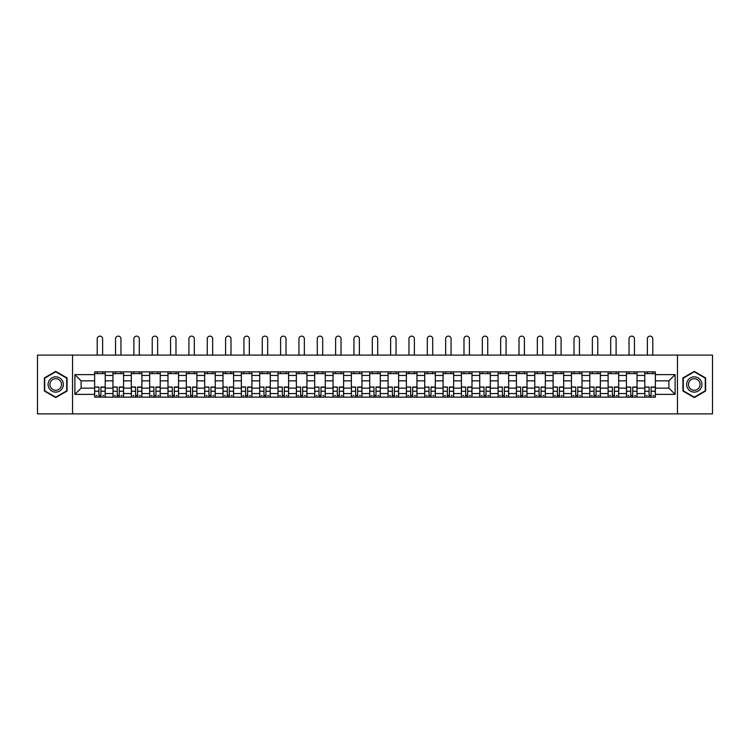 <?xml version="1.0" encoding="UTF-8"?>
<svg xmlns="http://www.w3.org/2000/svg" width="750" height="750" viewBox="0 0 750 750"><rect width="100%" height="100%" fill="white"/><g stroke="black" fill="none" stroke-linecap="round" stroke-linejoin="round"><path stroke-width="1.12" d="M677.466 413.878L712.5 413.878L712.5 355.106L37.5 355.106L37.5 413.878L677.466 413.878L677.466 355.106M112.969 397.134L112.969 375.441L105.216 375.441L105.216 397.134M105.216 375.441L105.216 371.859M112.969 375.441L112.969 371.859M123.553 371.859L123.553 397.134M131.306 397.134L131.306 371.859M141.891 371.859L141.891 397.134M149.644 397.134L149.644 371.859M160.228 371.859L160.228 397.134M167.981 397.134L167.981 371.859M178.566 371.859L178.566 397.134M186.328 397.134L186.328 371.859M196.903 371.859L196.903 397.134M204.666 397.134L204.666 371.859M215.241 371.859L215.241 397.134M223.003 397.134L223.003 371.859M233.578 371.859L233.578 397.134M241.341 397.134L241.341 371.859M251.916 371.859L251.916 397.134M259.678 397.134L259.678 371.859M270.262 371.859L270.262 397.134M278.016 397.134L278.016 371.859M288.6 371.859L288.6 397.134M296.353 397.134L296.353 371.859M306.938 371.859L306.938 397.134M314.691 397.134L314.691 371.859M325.275 371.859L325.275 397.134M333.038 397.134L333.038 371.859M343.612 371.859L343.612 397.134M351.375 397.134L351.375 371.859M361.95 371.859L361.95 397.134M369.713 397.134L369.713 371.859M380.287 371.859L380.287 397.134M388.05 397.134L388.05 371.859M398.625 371.859L398.625 397.134M406.388 397.134L406.388 371.859M416.962 371.859L416.962 397.134M424.725 397.134L424.725 371.859M435.309 371.859L435.309 397.134M443.062 397.134L443.062 371.859M453.647 371.859L453.647 397.134M461.4 397.134L461.4 371.859M471.984 371.859L471.984 397.134M479.738 397.134L479.738 371.859M490.322 371.859L490.322 397.134M498.084 397.134L498.084 371.859M508.659 371.859L508.659 397.134M516.422 397.134L516.422 371.859M526.997 371.859L526.997 397.134M534.759 397.134L534.759 371.859M545.334 371.859L545.334 397.134M553.097 397.134L553.097 371.859M563.672 371.859L563.672 397.134M571.434 397.134L571.434 371.859M582.019 371.859L582.019 397.134M589.772 397.134L589.772 371.859M600.356 371.859L600.356 397.134M608.109 397.134L608.109 371.859M618.694 371.859L618.694 397.134M626.447 397.134L626.447 371.859M637.031 371.859L637.031 397.134M644.784 397.134L644.784 371.859M644.784 388.134L637.031 388.134M626.447 388.134L618.694 388.134M608.109 388.134L600.356 388.134M589.772 388.134L582.019 388.134M571.434 388.134L563.672 388.134M553.097 388.134L545.334 388.134M534.759 388.134L526.997 388.134M516.422 388.134L508.659 388.134M498.084 388.134L490.322 388.134M479.738 388.134L471.984 388.134M461.4 388.134L453.647 388.134M443.062 388.134L435.309 388.134M424.725 388.134L416.962 388.134M406.388 388.134L398.625 388.134M388.05 388.134L380.287 388.134M369.713 388.134L361.95 388.134M351.375 388.134L343.612 388.134M333.038 388.134L325.275 388.134M314.691 388.134L306.938 388.134M296.353 388.134L288.6 388.134M278.016 388.134L270.262 388.134M259.678 388.134L251.916 388.134M241.341 388.134L233.578 388.134M223.003 388.134L215.241 388.134M204.666 388.134L196.903 388.134M186.328 388.134L178.566 388.134M167.981 388.134L160.228 388.134M149.644 388.134L141.891 388.134M131.306 388.134L123.553 388.134M112.969 388.134L105.216 388.134M644.784 380.85L637.031 380.85M626.447 380.85L618.694 380.85M608.109 380.85L600.356 380.85M589.772 380.85L582.019 380.85M571.434 380.85L563.672 380.85M553.097 380.85L545.334 380.85M534.759 380.85L526.997 380.85M516.422 380.85L508.659 380.85M498.084 380.85L490.322 380.85M479.738 380.85L471.984 380.85M461.4 380.85L453.647 380.85M443.062 380.85L435.309 380.85M424.725 380.85L416.962 380.85M406.388 380.85L398.625 380.85M388.05 380.85L380.287 380.85M369.713 380.85L361.95 380.85M351.375 380.85L343.612 380.85M333.038 380.85L325.275 380.85M314.691 380.85L306.938 380.85M296.353 380.85L288.6 380.85M278.016 380.85L270.262 380.85M259.678 380.85L251.916 380.85M241.341 380.85L233.578 380.85M223.003 380.85L215.241 380.85M204.666 380.85L196.903 380.85M186.328 380.85L178.566 380.85M167.981 380.85L160.228 380.85M149.644 380.85L141.891 380.85M131.306 380.85L123.553 380.85M112.969 380.85L105.216 380.85M81.112 388.134L94.631 388.134L94.631 380.85L81.112 380.85L81.112 388.134L74.878 394.369L74.878 374.616L94.631 374.616L94.631 380.85M655.369 380.85L655.369 388.134L668.888 388.134L668.888 380.85L655.369 380.85L655.369 371.859L94.631 371.859L94.631 374.616M655.369 374.616L675.122 374.616L675.122 394.369L655.369 394.369L655.369 388.134M94.631 388.134L94.631 397.134L655.369 397.134L655.369 394.369M94.631 394.369L74.878 394.369M72.534 413.878L72.534 355.106M67.069 377.944L55.725 371.391L44.381 377.944L44.381 391.041L55.725 397.594L67.069 391.041L67.069 377.944M705.619 377.944L694.275 371.391L682.931 377.944L682.931 391.041L694.275 397.594L705.619 391.041L705.619 377.944M100.922 395.363L98.925 395.363M94.631 373.622L105.216 373.622M119.259 395.363L117.263 395.363M112.969 373.622L123.553 373.622M137.597 395.363L135.6 395.363M131.306 373.622L141.891 373.622M155.934 395.363L153.938 395.363M149.644 373.622L160.228 373.622M174.272 395.363L172.275 395.363M167.981 373.622L178.566 373.622M192.609 395.363L190.612 395.363M186.328 373.622L196.903 373.622M210.956 395.363L208.95 395.363M204.666 373.622L215.241 373.622M229.294 395.363L227.297 395.363M223.003 373.622L233.578 373.622M247.631 395.363L245.634 395.363M241.341 373.622L251.916 373.622M265.969 395.363L263.972 395.363M259.678 373.622L270.262 373.622M284.306 395.363L282.309 395.363M278.016 373.622L288.6 373.622M302.644 395.363L300.647 395.363M296.353 373.622L306.938 373.622M320.981 395.363L318.984 395.363M314.691 373.622L325.275 373.622M339.319 395.363L337.322 395.363M333.038 373.622L343.612 373.622M357.656 395.363L355.659 395.363M351.375 373.622L361.95 373.622M376.003 395.363L373.997 395.363M369.713 373.622L380.287 373.622M394.341 395.363L392.344 395.363M388.05 373.622L398.625 373.622M412.678 395.363L410.681 395.363M406.388 373.622L416.962 373.622M431.016 395.363L429.019 395.363M424.725 373.622L435.309 373.622M449.353 395.363L447.356 395.363M443.062 373.622L453.647 373.622M467.691 395.363L465.694 395.363M461.4 373.622L471.984 373.622M486.028 395.363L484.031 395.363M479.738 373.622L490.322 373.622M504.366 395.363L502.369 395.363M498.084 373.622L508.659 373.622M522.703 395.363L520.706 395.363M516.422 373.622L526.997 373.622M541.05 395.363L539.044 395.363M534.759 373.622L545.334 373.622M559.387 395.363L557.391 395.363M553.097 373.622L563.672 373.622M577.725 395.363L575.728 395.363M571.434 373.622L582.019 373.622M596.062 395.363L594.066 395.363M589.772 373.622L600.356 373.622M614.4 395.363L612.403 395.363M608.109 373.622L618.694 373.622M632.737 395.363L630.741 395.363M626.447 373.622L637.031 373.622M651.075 395.363L649.078 395.363M644.784 373.622L655.369 373.622M74.878 374.616L81.112 380.85M668.888 388.134L675.122 394.369M668.888 380.85L675.122 374.616M102.628 355.106L102.628 338.822A2.7 2.7 0 0 0 99.919 336.122A2.7 2.7 0 0 0 97.219 338.822L97.219 355.106M98.925 387.272L94.688 387.019L98.925 387.019L98.925 397.013L94.688 397.013L97.041 397.013M94.688 387.272L94.688 397.013M100.922 395.484L98.925 395.484M103.622 395.484L102.806 395.484M97.041 395.484L96.216 395.484M102.806 397.013L105.15 397.013L105.15 387.019L100.922 387.019L100.922 397.013L97.219 397.013M105.15 397.013L102.628 397.013M102.628 371.859L102.628 373.622M97.219 371.859L97.219 373.622M49.106 388.312A7.641 7.641 0 0 0 59.541 391.106A7.641 7.641 0 0 0 62.334 380.672A7.641 7.641 0 0 0 51.9 377.878A7.641 7.641 0 0 0 49.106 388.312M50.709 387.384A5.784 5.784 0 0 0 58.613 389.503A5.784 5.784 0 0 0 60.731 381.6A5.784 5.784 0 0 0 52.828 379.481A5.784 5.784 0 0 0 50.709 387.384M55.725 371.803L66.712 378.15L66.712 390.834L55.725 397.181L44.728 390.834L44.728 378.15L55.725 371.803M687.666 388.312A7.641 7.641 0 0 0 698.1 391.106A7.641 7.641 0 0 0 700.894 380.672A7.641 7.641 0 0 0 690.459 377.878A7.641 7.641 0 0 0 687.666 388.312M689.269 387.384A5.784 5.784 0 0 0 697.172 389.503A5.784 5.784 0 0 0 699.291 381.6A5.784 5.784 0 0 0 691.388 379.481A5.784 5.784 0 0 0 689.269 387.384M694.275 371.803L705.272 378.15L705.272 390.834L694.275 397.181L683.288 390.834L683.288 378.15L694.275 371.803M120.966 355.106L120.966 338.822A2.7 2.7 0 0 0 118.256 336.122A2.7 2.7 0 0 0 115.556 338.822L115.556 355.106M117.263 387.272L113.025 387.019L117.263 387.019L117.263 397.013L113.025 397.013L115.378 397.013M113.025 387.272L113.025 397.013M119.259 395.484L117.263 395.484M121.959 395.484L121.144 395.484M115.378 395.484L114.553 395.484M121.144 397.013L123.487 397.013L123.487 387.019L119.259 387.019L119.259 397.013L115.556 397.013M123.487 397.013L120.966 397.013M120.966 371.859L120.966 373.622M115.556 371.859L115.556 373.622M139.303 355.106L139.303 338.822A2.7 2.7 0 0 0 136.603 336.122A2.7 2.7 0 0 0 133.894 338.822L133.894 355.106M135.6 387.272L131.372 387.019L135.6 387.019L135.6 397.013L131.372 397.013L133.716 397.013M131.372 387.272L131.372 397.013M137.597 395.484L135.6 395.484M140.306 395.484L139.481 395.484M133.716 395.484L132.9 395.484M139.481 397.013L141.834 397.013L141.834 387.019L137.597 387.019L137.597 397.013L133.894 397.013M141.834 397.013L139.303 397.013M139.303 371.859L139.303 373.622M133.894 371.859L133.894 373.622M157.641 355.106L157.641 338.822A2.7 2.7 0 0 0 154.941 336.122A2.7 2.7 0 0 0 152.231 338.822L152.231 355.106M153.938 387.272L149.709 387.019L153.938 387.019L153.938 397.013L149.709 397.013L152.053 397.013M149.709 387.272L149.709 397.013M155.934 395.484L153.938 395.484M158.644 395.484L157.819 395.484M152.053 395.484L151.237 395.484M157.819 397.013L160.172 397.013L160.172 387.019L155.934 387.019L155.934 397.013L152.231 397.013M160.172 397.013L157.641 397.013M157.641 371.859L157.641 373.622M152.231 371.859L152.231 373.622M175.978 355.106L175.978 338.822A2.7 2.7 0 0 0 173.278 336.122A2.7 2.7 0 0 0 170.569 338.822L170.569 355.106M172.275 387.272L168.047 387.019L172.275 387.019L172.275 397.013L168.047 397.013L170.4 397.013M168.047 387.272L168.047 397.013M174.272 395.484L172.275 395.484M176.981 395.484L176.156 395.484M170.4 395.484L169.575 395.484M176.156 397.013L178.509 397.013L178.509 387.019L174.272 387.019L174.272 397.013L170.569 397.013M178.509 397.013L175.978 397.013M175.978 371.859L175.978 373.622M170.569 371.859L170.569 373.622M194.316 355.106L194.316 338.822A2.7 2.7 0 0 0 191.616 336.122A2.7 2.7 0 0 0 188.906 338.822L188.906 355.106M190.612 387.272L186.384 387.019L190.612 387.019L190.612 397.013L186.384 397.013L188.737 397.013M186.384 387.272L186.384 397.013M192.609 395.484L190.612 395.484M195.319 395.484L194.494 395.484M188.737 395.484L187.912 395.484M194.494 397.013L196.847 397.013L196.847 387.019L192.609 387.019L192.609 397.013L188.906 397.013M196.847 397.013L194.316 397.013M194.316 371.859L194.316 373.622M188.906 371.859L188.906 373.622M212.653 355.106L212.653 338.822A2.7 2.7 0 0 0 209.953 336.122A2.7 2.7 0 0 0 207.253 338.822L207.253 355.106M208.95 387.272L204.722 387.019L208.95 387.019L208.95 397.013L204.722 397.013L207.075 397.013M204.722 387.272L204.722 397.013M210.956 395.484L208.95 395.484M213.656 395.484L212.831 395.484M207.075 395.484L206.25 395.484M212.831 397.013L215.184 397.013L215.184 387.019L210.956 387.019L210.956 397.013L207.253 397.013M215.184 397.013L212.653 397.013M212.653 371.859L212.653 373.622M207.253 371.859L207.253 373.622M230.991 355.106L230.991 338.822A2.7 2.7 0 0 0 228.291 336.122A2.7 2.7 0 0 0 225.591 338.822L225.591 355.106M227.297 387.272L223.059 387.019L227.297 387.019L227.297 397.013L223.059 397.013L225.412 397.013M223.059 387.272L223.059 397.013M229.294 395.484L227.297 395.484M231.994 395.484L231.169 395.484M225.412 395.484L224.588 395.484M231.169 397.013L233.522 397.013L233.522 387.019L229.294 387.019L229.294 397.013L225.591 397.013M233.522 397.013L230.991 397.013M230.991 371.859L230.991 373.622M225.591 371.859L225.591 373.622M249.337 355.106L249.337 338.822A2.7 2.7 0 0 0 246.628 336.122A2.7 2.7 0 0 0 243.928 338.822L243.928 355.106M245.634 387.272L241.397 387.019L245.634 387.019L245.634 397.013L241.397 397.013L243.75 397.013M241.397 387.272L241.397 397.013M247.631 395.484L245.634 395.484M250.331 395.484L249.506 395.484M243.75 395.484L242.925 395.484M249.506 397.013L251.859 397.013L251.859 387.019L247.631 387.019L247.631 397.013L243.928 397.013M251.859 397.013L249.337 397.013M249.337 371.859L249.337 373.622M243.928 371.859L243.928 373.622M267.675 355.106L267.675 338.822A2.7 2.7 0 0 0 264.966 336.122A2.7 2.7 0 0 0 262.266 338.822L262.266 355.106M263.972 387.272L259.734 387.019L263.972 387.019L263.972 397.013L259.734 397.013L262.087 397.013M259.734 387.272L259.734 397.013M265.969 395.484L263.972 395.484M268.669 395.484L267.853 395.484M262.087 395.484L261.262 395.484M267.853 397.013L270.197 397.013L270.197 387.019L265.969 387.019L265.969 397.013L262.266 397.013M270.197 397.013L267.675 397.013M267.675 371.859L267.675 373.622M262.266 371.859L262.266 373.622M286.012 355.106L286.012 338.822A2.7 2.7 0 0 0 283.303 336.122A2.7 2.7 0 0 0 280.603 338.822L280.603 355.106M282.309 387.272L278.072 387.019L282.309 387.019L282.309 397.013L278.072 397.013L280.425 397.013M278.072 387.272L278.072 397.013M284.306 395.484L282.309 395.484M287.006 395.484L286.191 395.484M280.425 395.484L279.6 395.484M286.191 397.013L288.534 397.013L288.534 387.019L284.306 387.019L284.306 397.013L280.603 397.013M288.534 397.013L286.012 397.013M286.012 371.859L286.012 373.622M280.603 371.859L280.603 373.622M304.35 355.106L304.35 338.822A2.7 2.7 0 0 0 301.65 336.122A2.7 2.7 0 0 0 298.941 338.822L298.941 355.106M300.647 387.272L296.419 387.019L300.647 387.019L300.647 397.013L296.419 397.013L298.762 397.013M296.419 387.272L296.419 397.013M302.644 395.484L300.647 395.484M305.353 395.484L304.528 395.484M298.762 395.484L297.947 395.484M304.528 397.013L306.881 397.013L306.881 387.019L302.644 387.019L302.644 397.013L298.941 397.013M306.881 397.013L304.35 397.013M304.35 371.859L304.35 373.622M298.941 371.859L298.941 373.622M322.688 355.106L322.688 338.822A2.7 2.7 0 0 0 319.988 336.122A2.7 2.7 0 0 0 317.278 338.822L317.278 355.106M318.984 387.272L314.756 387.019L318.984 387.019L318.984 397.013L314.756 397.013L317.1 397.013M314.756 387.272L314.756 397.013M320.981 395.484L318.984 395.484M323.691 395.484L322.866 395.484M317.1 395.484L316.284 395.484M322.866 397.013L325.219 397.013L325.219 387.019L320.981 387.019L320.981 397.013L317.278 397.013M325.219 397.013L322.688 397.013M322.688 371.859L322.688 373.622M317.278 371.859L317.278 373.622M341.025 355.106L341.025 338.822A2.7 2.7 0 0 0 338.325 336.122A2.7 2.7 0 0 0 335.616 338.822L335.616 355.106M337.322 387.272L333.094 387.019L337.322 387.019L337.322 397.013L333.094 397.013L335.447 397.013M333.094 387.272L333.094 397.013M339.319 395.484L337.322 395.484M342.028 395.484L341.203 395.484M335.447 395.484L334.622 395.484M341.203 397.013L343.556 397.013L343.556 387.019L339.319 387.019L339.319 397.013L335.616 397.013M343.556 397.013L341.025 397.013M341.025 371.859L341.025 373.622M335.616 371.859L335.616 373.622M359.363 355.106L359.363 338.822A2.7 2.7 0 0 0 356.663 336.122A2.7 2.7 0 0 0 353.953 338.822L353.953 355.106M355.659 387.272L351.431 387.019L355.659 387.019L355.659 397.013L351.431 397.013L353.784 397.013M351.431 387.272L351.431 397.013M357.656 395.484L355.659 395.484M360.366 395.484L359.541 395.484M353.784 395.484L352.959 395.484M359.541 397.013L361.894 397.013L361.894 387.019L357.656 387.019L357.656 397.013L353.953 397.013M361.894 397.013L359.363 397.013M359.363 371.859L359.363 373.622M353.953 371.859L353.953 373.622M377.7 355.106L377.7 338.822A2.7 2.7 0 0 0 375 336.122A2.7 2.7 0 0 0 372.3 338.822L372.3 355.106M373.997 387.272L369.769 387.019L373.997 387.019L373.997 397.013L369.769 397.013L372.122 397.013M369.769 387.272L369.769 397.013M376.003 395.484L373.997 395.484M378.703 395.484L377.878 395.484M372.122 395.484L371.297 395.484M377.878 397.013L380.231 397.013L380.231 387.019L376.003 387.019L376.003 397.013L372.3 397.013M380.231 397.013L377.7 397.013M377.7 371.859L377.7 373.622M372.3 371.859L372.3 373.622M396.047 355.106L396.047 338.822A2.7 2.7 0 0 0 393.337 336.122A2.7 2.7 0 0 0 390.637 338.822L390.637 355.106M392.344 387.272L388.106 387.019L392.344 387.019L392.344 397.013L388.106 397.013L390.459 397.013M388.106 387.272L388.106 397.013M394.341 395.484L392.344 395.484M397.041 395.484L396.216 395.484M390.459 395.484L389.634 395.484M396.216 397.013L398.569 397.013L398.569 387.019L394.341 387.019L394.341 397.013L390.637 397.013M398.569 397.013L396.047 397.013M396.047 371.859L396.047 373.622M390.637 371.859L390.637 373.622M414.384 355.106L414.384 338.822A2.7 2.7 0 0 0 411.675 336.122A2.7 2.7 0 0 0 408.975 338.822L408.975 355.106M410.681 387.272L406.444 387.019L410.681 387.019L410.681 397.013L406.444 397.013L408.797 397.013M406.444 387.272L406.444 397.013M412.678 395.484L410.681 395.484M415.378 395.484L414.553 395.484M408.797 395.484L407.972 395.484M414.553 397.013L416.906 397.013L416.906 387.019L412.678 387.019L412.678 397.013L408.975 397.013M416.906 397.013L414.384 397.013M414.384 371.859L414.384 373.622M408.975 371.859L408.975 373.622M432.722 355.106L432.722 338.822A2.7 2.7 0 0 0 430.012 336.122A2.7 2.7 0 0 0 427.312 338.822L427.312 355.106M429.019 387.272L424.781 387.019L429.019 387.019L429.019 397.013L424.781 397.013L427.134 397.013M424.781 387.272L424.781 397.013M431.016 395.484L429.019 395.484M433.716 395.484L432.9 395.484M427.134 395.484L426.309 395.484M432.9 397.013L435.244 397.013L435.244 387.019L431.016 387.019L431.016 397.013L427.312 397.013M435.244 397.013L432.722 397.013M432.722 371.859L432.722 373.622M427.312 371.859L427.312 373.622M451.059 355.106L451.059 338.822A2.7 2.7 0 0 0 448.35 336.122A2.7 2.7 0 0 0 445.65 338.822L445.65 355.106M447.356 387.272L443.119 387.019L447.356 387.019L447.356 397.013L443.119 397.013L445.472 397.013M443.119 387.272L443.119 397.013M449.353 395.484L447.356 395.484M452.053 395.484L451.238 395.484M445.472 395.484L444.647 395.484M451.238 397.013L453.581 397.013L453.581 387.019L449.353 387.019L449.353 397.013L445.65 397.013M453.581 397.013L451.059 397.013M451.059 371.859L451.059 373.622M445.65 371.859L445.65 373.622M469.397 355.106L469.397 338.822A2.7 2.7 0 0 0 466.697 336.122A2.7 2.7 0 0 0 463.988 338.822L463.988 355.106M465.694 387.272L461.466 387.019L465.694 387.019L465.694 397.013L461.466 397.013L463.809 397.013M461.466 387.272L461.466 397.013M467.691 395.484L465.694 395.484M470.4 395.484L469.575 395.484M463.809 395.484L462.994 395.484M469.575 397.013L471.928 397.013L471.928 387.019L467.691 387.019L467.691 397.013L463.988 397.013M471.928 397.013L469.397 397.013M469.397 371.859L469.397 373.622M463.988 371.859L463.988 373.622M487.734 355.106L487.734 338.822A2.7 2.7 0 0 0 485.034 336.122A2.7 2.7 0 0 0 482.325 338.822L482.325 355.106M484.031 387.272L479.803 387.019L484.031 387.019L484.031 397.013L479.803 397.013L482.147 397.013M479.803 387.272L479.803 397.013M486.028 395.484L484.031 395.484M488.738 395.484L487.913 395.484M482.147 395.484L481.331 395.484M487.913 397.013L490.266 397.013L490.266 387.019L486.028 387.019L486.028 397.013L482.325 397.013M490.266 397.013L487.734 397.013M487.734 371.859L487.734 373.622M482.325 371.859L482.325 373.622M506.072 355.106L506.072 338.822A2.7 2.7 0 0 0 503.372 336.122A2.7 2.7 0 0 0 500.662 338.822L500.662 355.106M502.369 387.272L498.141 387.019L502.369 387.019L502.369 397.013L498.141 397.013L500.494 397.013M498.141 387.272L498.141 397.013M504.366 395.484L502.369 395.484M507.075 395.484L506.25 395.484M500.494 395.484L499.669 395.484M506.25 397.013L508.603 397.013L508.603 387.019L504.366 387.019L504.366 397.013L500.662 397.013M508.603 397.013L506.072 397.013M506.072 371.859L506.072 373.622M500.662 371.859L500.662 373.622M524.409 355.106L524.409 338.822A2.7 2.7 0 0 0 521.709 336.122A2.7 2.7 0 0 0 519.009 338.822L519.009 355.106M520.706 387.272L516.478 387.019L520.706 387.019L520.706 397.013L516.478 397.013L518.831 397.013M516.478 387.272L516.478 397.013M522.703 395.484L520.706 395.484M525.413 395.484L524.587 395.484M518.831 395.484L518.006 395.484M524.587 397.013L526.941 397.013L526.941 387.019L522.703 387.019L522.703 397.013L519.009 397.013M526.941 397.013L524.409 397.013M524.409 371.859L524.409 373.622M519.009 371.859L519.009 373.622M542.747 355.106L542.747 338.822A2.7 2.7 0 0 0 540.047 336.122A2.7 2.7 0 0 0 537.347 338.822L537.347 355.106M539.044 387.272L534.816 387.019L539.044 387.019L539.044 397.013L534.816 397.013L537.169 397.013M534.816 387.272L534.816 397.013M541.05 395.484L539.044 395.484M543.75 395.484L542.925 395.484M537.169 395.484L536.344 395.484M542.925 397.013L545.278 397.013L545.278 387.019L541.05 387.019L541.05 397.013L537.347 397.013M545.278 397.013L542.747 397.013M542.747 371.859L542.747 373.622M537.347 371.859L537.347 373.622M561.094 355.106L561.094 338.822A2.7 2.7 0 0 0 558.384 336.122A2.7 2.7 0 0 0 555.684 338.822L555.684 355.106M557.391 387.272L553.153 387.019L557.391 387.019L557.391 397.013L553.153 397.013L555.506 397.013M553.153 387.272L553.153 397.013M559.387 395.484L557.391 395.484M562.087 395.484L561.262 395.484M555.506 395.484L554.681 395.484M561.262 397.013L563.616 397.013L563.616 387.019L559.387 387.019L559.387 397.013L555.684 397.013M563.616 397.013L561.094 397.013M561.094 371.859L561.094 373.622M555.684 371.859L555.684 373.622M579.431 355.106L579.431 338.822A2.7 2.7 0 0 0 576.722 336.122A2.7 2.7 0 0 0 574.022 338.822L574.022 355.106M575.728 387.272L571.491 387.019L575.728 387.019L575.728 397.013L571.491 397.013L573.844 397.013M571.491 387.272L571.491 397.013M577.725 395.484L575.728 395.484M580.425 395.484L579.6 395.484M573.844 395.484L573.019 395.484M579.6 397.013L581.953 397.013L581.953 387.019L577.725 387.019L577.725 397.013L574.022 397.013M581.953 397.013L579.431 397.013M579.431 371.859L579.431 373.622M574.022 371.859L574.022 373.622M597.769 355.106L597.769 338.822A2.7 2.7 0 0 0 595.059 336.122A2.7 2.7 0 0 0 592.359 338.822L592.359 355.106M594.066 387.272L589.828 387.019L594.066 387.019L594.066 397.013L589.828 397.013L592.181 397.013M589.828 387.272L589.828 397.013M596.062 395.484L594.066 395.484M598.762 395.484L597.947 395.484M592.181 395.484L591.356 395.484M597.947 397.013L600.291 397.013L600.291 387.019L596.062 387.019L596.062 397.013L592.359 397.013M600.291 397.013L597.769 397.013M597.769 371.859L597.769 373.622M592.359 371.859L592.359 373.622M616.106 355.106L616.106 338.822A2.7 2.7 0 0 0 613.397 336.122A2.7 2.7 0 0 0 610.697 338.822L610.697 355.106M612.403 387.272L608.166 387.019L612.403 387.019L612.403 397.013L608.166 397.013L610.519 397.013M608.166 387.272L608.166 397.013M614.4 395.484L612.403 395.484M617.1 395.484L616.284 395.484M610.519 395.484L609.694 395.484M616.284 397.013L618.628 397.013L618.628 387.019L614.4 387.019L614.4 397.013L610.697 397.013M618.628 397.013L616.106 397.013M616.106 371.859L616.106 373.622M610.697 371.859L610.697 373.622M634.444 355.106L634.444 338.822A2.7 2.7 0 0 0 631.744 336.122A2.7 2.7 0 0 0 629.034 338.822L629.034 355.106M630.741 387.272L626.512 387.019L630.741 387.019L630.741 397.013L626.512 397.013L628.856 397.013M626.512 387.272L626.512 397.013M632.737 395.484L630.741 395.484M635.447 395.484L634.622 395.484M628.856 395.484L628.041 395.484M634.622 397.013L636.975 397.013L636.975 387.019L632.737 387.019L632.737 397.013L629.034 397.013M636.975 397.013L634.444 397.013M634.444 371.859L634.444 373.622M629.034 371.859L629.034 373.622M652.781 355.106L652.781 338.822A2.7 2.7 0 0 0 650.081 336.122A2.7 2.7 0 0 0 647.372 338.822L647.372 355.106M649.078 387.272L644.85 387.019L649.078 387.019L649.078 397.013L644.85 397.013L647.194 397.013M644.85 387.272L644.85 397.013M651.075 395.484L649.078 395.484M653.784 395.484L652.959 395.484M647.194 395.484L646.378 395.484M652.959 397.013L655.312 397.013L655.312 387.019L651.075 387.019L651.075 397.013L647.372 397.013M655.312 397.013L652.781 397.013M652.781 371.859L652.781 373.622M647.372 371.859L647.372 373.622M626.447 375.441L618.694 375.441M608.109 375.441L600.356 375.441M589.772 375.441L582.019 375.441M571.434 375.441L563.672 375.441M553.097 375.441L545.334 375.441M534.759 375.441L526.997 375.441M516.422 375.441L508.659 375.441M498.084 375.441L490.322 375.441M479.738 375.441L471.984 375.441M461.4 375.441L453.647 375.441M443.062 375.441L435.309 375.441M424.725 375.441L416.962 375.441M406.388 375.441L398.625 375.441M388.05 375.441L380.287 375.441M369.713 375.441L361.95 375.441M351.375 375.441L343.612 375.441M333.038 375.441L325.275 375.441M314.691 375.441L306.938 375.441M296.353 375.441L288.6 375.441M278.016 375.441L270.262 375.441M259.678 375.441L251.916 375.441M241.341 375.441L233.578 375.441M223.003 375.441L215.241 375.441M204.666 375.441L196.903 375.441M186.328 375.441L178.566 375.441M167.981 375.441L160.228 375.441M149.644 375.441L141.891 375.441M131.306 375.441L123.553 375.441M644.784 375.441L637.031 375.441M626.447 393.544L618.694 393.544M608.109 393.544L600.356 393.544M589.772 393.544L582.019 393.544M571.434 393.544L563.672 393.544M553.097 393.544L545.334 393.544M534.759 393.544L526.997 393.544M516.422 393.544L508.659 393.544M498.084 393.544L490.322 393.544M479.738 393.544L471.984 393.544M461.4 393.544L453.647 393.544M443.062 393.544L435.309 393.544M424.725 393.544L416.962 393.544M406.388 393.544L398.625 393.544M388.05 393.544L380.287 393.544M369.713 393.544L361.95 393.544M351.375 393.544L343.612 393.544M333.038 393.544L325.275 393.544M314.691 393.544L306.938 393.544M296.353 393.544L288.6 393.544M278.016 393.544L270.262 393.544M259.678 393.544L251.916 393.544M241.341 393.544L233.578 393.544M223.003 393.544L215.241 393.544M204.666 393.544L196.903 393.544M186.328 393.544L178.566 393.544M167.981 393.544L160.228 393.544M149.644 393.544L141.891 393.544M131.306 393.544L123.553 393.544M112.969 393.544L105.216 393.544M644.784 393.544L637.031 393.544M98.925 391.238L94.688 391.238M105.15 387.272L100.922 387.272M105.15 391.238L100.922 391.238M117.263 391.238L113.025 391.238M123.487 387.272L119.259 387.272M123.487 391.238L119.259 391.238M135.6 391.238L131.372 391.238M141.834 387.272L137.597 387.272M141.834 391.238L137.597 391.238M153.938 391.238L149.709 391.238M160.172 387.272L155.934 387.272M160.172 391.238L155.934 391.238M172.275 391.238L168.047 391.238M178.509 387.272L174.272 387.272M178.509 391.238L174.272 391.238M190.612 391.238L186.384 391.238M196.847 387.272L192.609 387.272M196.847 391.238L192.609 391.238M208.95 391.238L204.722 391.238M215.184 387.272L210.956 387.272M215.184 391.238L210.956 391.238M227.297 391.238L223.059 391.238M233.522 387.272L229.294 387.272M233.522 391.238L229.294 391.238M245.634 391.238L241.397 391.238M251.859 387.272L247.631 387.272M251.859 391.238L247.631 391.238M263.972 391.238L259.734 391.238M270.197 387.272L265.969 387.272M270.197 391.238L265.969 391.238M282.309 391.238L278.072 391.238M288.534 387.272L284.306 387.272M288.534 391.238L284.306 391.238M300.647 391.238L296.419 391.238M306.881 387.272L302.644 387.272M306.881 391.238L302.644 391.238M318.984 391.238L314.756 391.238M325.219 387.272L320.981 387.272M325.219 391.238L320.981 391.238M337.322 391.238L333.094 391.238M343.556 387.272L339.319 387.272M343.556 391.238L339.319 391.238M355.659 391.238L351.431 391.238M361.894 387.272L357.656 387.272M361.894 391.238L357.656 391.238M373.997 391.238L369.769 391.238M380.231 387.272L376.003 387.272M380.231 391.238L376.003 391.238M392.344 391.238L388.106 391.238M398.569 387.272L394.341 387.272M398.569 391.238L394.341 391.238M410.681 391.238L406.444 391.238M416.906 387.272L412.678 387.272M416.906 391.238L412.678 391.238M429.019 391.238L424.781 391.238M435.244 387.272L431.016 387.272M435.244 391.238L431.016 391.238M447.356 391.238L443.119 391.238M453.581 387.272L449.353 387.272M453.581 391.238L449.353 391.238M465.694 391.238L461.466 391.238M471.928 387.272L467.691 387.272M471.928 391.238L467.691 391.238M484.031 391.238L479.803 391.238M490.266 387.272L486.028 387.272M490.266 391.238L486.028 391.238M502.369 391.238L498.141 391.238M508.603 387.272L504.366 387.272M508.603 391.238L504.366 391.238M520.706 391.238L516.478 391.238M526.941 387.272L522.703 387.272M526.941 391.238L522.703 391.238M539.044 391.238L534.816 391.238M545.278 387.272L541.05 387.272M545.278 391.238L541.05 391.238M557.391 391.238L553.153 391.238M563.616 387.272L559.387 387.272M563.616 391.238L559.387 391.238M575.728 391.238L571.491 391.238M581.953 387.272L577.725 387.272M581.953 391.238L577.725 391.238M594.066 391.238L589.828 391.238M600.291 387.272L596.062 387.272M600.291 391.238L596.062 391.238M612.403 391.238L608.166 391.238M618.628 387.272L614.4 387.272M618.628 391.238L614.4 391.238M630.741 391.238L626.512 391.238M636.975 387.272L632.737 387.272M636.975 391.238L632.737 391.238M649.078 391.238L644.85 391.238M655.312 387.272L651.075 387.272M655.312 391.238L651.075 391.238"/></g></svg>

